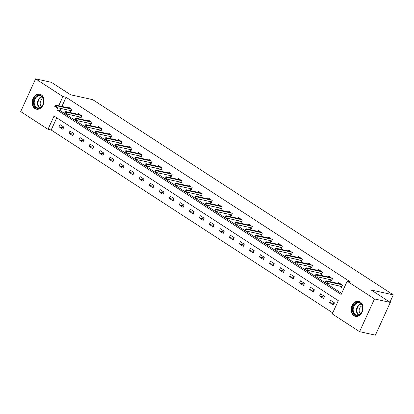 <?xml version="1.0" encoding="UTF-8"?>
<svg xmlns="http://www.w3.org/2000/svg" width="414" height="414" viewBox="0 0 414 414"><rect width="100%" height="100%" fill="white"/><g stroke="black" fill="none" stroke-linecap="round" stroke-linejoin="round"><path stroke-width="0.62" d="M41.26 94.78A7.706 5.817 102.4 0 1 43.511 103.955A7.706 5.817 102.4 0 1 36.458 109.203A7.706 5.817 102.4 0 1 34.973 108.577A7.706 5.817 102.4 0 1 32.716 99.407A7.706 5.817 102.4 0 1 39.775 94.154A7.706 5.817 102.4 0 1 41.26 94.78M360.216 301.935A7.706 5.817 102.4 0 1 362.467 311.111A7.706 5.817 102.4 0 1 355.414 316.358A7.706 5.817 102.4 0 1 353.929 315.732A7.706 5.817 102.4 0 1 351.672 306.557A7.706 5.817 102.4 0 1 358.731 301.309A7.706 5.817 102.4 0 1 360.216 301.935M35.609 78.851L51.429 82.339L70.577 94.775L92.72 99.655L393.3 294.877L371.156 289.991L390.304 302.427L375.389 335.149L359.575 331.661L332.266 313.926L338.31 300.662L54.053 116.044L48.008 129.308L20.7 111.573L35.609 78.851L62.918 96.586L58.747 105.741M56.739 117.788L51.17 130.006L332.742 312.88M51.17 130.006L48.008 129.308M389.957 302.204L393.3 294.877M334.476 302.831L330.62 300.326L329.611 302.536L333.467 305.04L334.476 302.831M324.452 296.32L320.596 293.816L319.587 296.026L323.443 298.53L324.452 296.32M314.428 289.81L310.572 287.306L309.563 289.515L313.419 292.02L314.428 289.81M304.404 283.3L300.548 280.796L299.545 283.005L303.4 285.51L304.404 283.3M294.38 276.79L290.524 274.285L289.521 276.495L293.376 279L294.38 276.79M284.356 270.28L280.501 267.775L279.497 269.985L283.352 272.49L284.356 270.28M274.332 263.77L270.477 261.265L269.473 263.475L273.328 265.979L274.332 263.77M264.313 257.26L260.458 254.755L259.449 256.965L263.304 259.469L264.313 257.26M254.289 250.749L250.434 248.245L249.425 250.454L253.28 252.959L254.289 250.749M244.265 244.239L240.41 241.735L239.401 243.944L243.256 246.449L244.265 244.239M234.241 237.729L230.386 235.224L229.377 237.434L233.232 239.939L234.241 237.729M224.217 231.219L220.362 228.714L219.353 230.924L223.208 233.429L224.217 231.219M214.193 224.709L210.338 222.204L209.329 224.414L213.184 226.919L214.193 224.709M204.169 218.199L200.314 215.694L199.305 217.904L203.16 220.408L204.169 218.199M194.145 211.689L190.29 209.184L189.281 211.394L193.136 213.898L194.145 211.689M184.121 205.178L180.266 202.674L179.257 204.883L183.112 207.388L184.121 205.178M174.097 198.668L170.242 196.164L169.238 198.373L173.093 200.878L174.097 198.668M164.073 192.158L160.218 189.653L159.214 191.863L163.069 194.368L164.073 192.158M154.049 185.648L150.194 183.143L149.19 185.353L153.045 187.858L154.049 185.648M144.025 179.138L140.17 176.633L139.166 178.843L143.021 181.348L144.025 179.138M134.007 172.628L130.151 170.123L129.142 172.333L132.998 174.837L134.007 172.628M123.983 166.117L120.127 163.613L119.118 165.823L122.974 168.327L123.983 166.117M113.959 159.607L110.103 157.103L109.094 159.312L112.95 161.817L113.959 159.607M103.935 153.097L100.079 150.593L99.07 152.802L102.926 155.307L103.935 153.097M93.911 146.587L90.055 144.082L89.046 146.292L92.902 148.797L93.911 146.587M83.887 140.077L80.031 137.572L79.022 139.782L82.878 142.287L83.887 140.077M73.863 133.567L70.007 131.062L68.998 133.272L72.854 135.776L73.863 133.567M63.839 127.057L59.983 124.552L58.974 126.767L62.83 129.266L63.839 127.057M57.815 107.78L56.873 109.85L341.131 294.473L347.175 281.209L350.342 281.903L66.085 97.285L61.914 106.434M60.982 108.478L60.035 110.548L341.612 293.422M339.387 285.965L341.529 287.352L342.533 285.142L338.683 282.638L338.3 283.476M329.363 279.455L331.505 280.847L332.514 278.632L328.659 276.128L328.276 276.966M319.339 272.945L321.481 274.337L322.49 272.122L318.635 269.618L318.252 270.456M309.315 266.435L311.457 267.827L312.466 265.612L308.611 263.107L308.228 263.946M299.291 259.925L301.433 261.317L302.443 259.102L298.587 256.597L298.204 257.436M289.267 253.415L291.409 254.807L292.419 252.592L288.563 250.092L288.18 250.925M279.243 246.904L281.385 248.296L282.395 246.082L278.539 243.582L278.156 244.415M269.219 240.394L271.361 241.786L272.371 239.571L268.515 237.072L268.132 237.905M259.195 233.884L261.337 235.276L262.347 233.061L258.491 230.562L258.113 231.395M249.171 227.374L251.314 228.766L252.323 226.551L248.467 224.052L248.089 224.885M239.147 220.864L241.295 222.256L242.299 220.041L238.443 217.541L238.066 218.375M229.128 214.354L231.271 215.746L232.275 213.531L228.419 211.031L228.042 211.864M219.104 207.844L221.247 209.236L222.251 207.021L218.395 204.521L218.018 205.354M209.08 201.333L211.223 202.725L212.227 200.511L208.377 198.011L207.994 198.844M199.056 194.823L201.199 196.215L202.208 194L198.353 191.501L197.97 192.334M189.032 188.313L191.175 189.705L192.184 187.49L188.329 184.991L187.946 185.824M179.008 181.803L181.151 183.195L182.16 180.98L178.305 178.481L177.922 179.314M168.984 175.293L171.127 176.685L172.136 174.47L168.281 171.97L167.898 172.804M158.96 168.783L161.103 170.175L162.112 167.96L158.257 165.46L157.874 166.293M148.936 162.272L151.079 163.665L152.088 161.45L148.233 158.95L147.85 159.783M138.913 155.762L141.055 157.154L142.064 154.939L138.209 152.44L137.826 153.273M128.889 149.252L131.031 150.644L132.04 148.435L128.185 145.93L127.807 146.763M118.865 142.742L121.007 144.134L122.016 141.924L118.161 139.42L117.783 140.253M108.841 136.232L110.988 137.624L111.992 135.414L108.137 132.91L107.759 133.743M98.822 129.722L100.964 131.114L101.968 128.904L98.113 126.399L97.735 127.233M88.798 123.212L90.94 124.604L91.944 122.394L88.089 119.889L87.711 120.722M78.774 116.701L80.916 118.093L81.92 115.884L78.065 113.379L77.687 114.212M68.75 110.191L70.892 111.583L71.901 109.374L68.046 106.869L67.663 107.702M390.304 302.427L374.484 298.944L359.575 331.661M66.085 97.285L62.918 96.586M347.175 281.209L374.484 298.944M60.035 110.548L56.873 109.85M334.155 303.54L329.611 302.536M324.131 297.029L319.587 296.026M314.107 290.519L309.563 289.515M304.083 284.009L299.545 283.005M294.059 277.499L289.521 276.495M284.035 270.989L279.497 269.985M274.011 264.479L269.473 263.475M263.987 257.969L259.449 256.965M253.963 251.458L249.425 250.454M243.939 244.948L239.401 243.944M233.915 238.438L229.377 237.434M223.896 231.928L219.353 230.924M213.872 225.418L209.329 224.414M203.848 218.908L199.305 217.904M193.824 212.398L189.281 211.394M183.8 205.887L179.257 204.883M173.776 199.377L169.238 198.373M163.753 192.867L159.214 191.863M153.729 186.357L149.19 185.353M143.705 179.847L139.166 178.843M133.681 173.337L129.142 172.333M123.657 166.826L119.118 165.823M113.633 160.316L109.094 159.312M103.609 153.806L99.07 152.802M93.59 147.296L89.046 146.292M83.566 140.786L79.022 139.782M73.542 134.276L68.998 133.272M63.518 127.766L58.974 126.767M341.146 286.348L341.793 286.773M326.377 281.623L325.735 281.204L325.332 282.089L325.973 282.508L326.377 281.623L327.619 281.618L326.465 280.868L340.825 284.03M341.98 284.785L327.619 281.618L326.894 283.212L341.855 286.509L342.492 285.117M325.973 282.508L325.332 282.089M326.465 280.868L325.735 281.204M352.459 309.491A6.665 5.03 102.4 0 1 357.763 302.37A6.665 5.03 102.4 0 1 362.695 308.399A6.665 5.03 102.4 0 1 357.391 315.525A6.665 5.03 102.4 0 1 352.459 309.491M362.628 308.513A6.174 4.657 -77.6 0 0 359.223 302.986A6.174 4.657 -77.6 0 0 353.158 309.522A6.174 4.657 -77.6 0 0 356.563 315.044A6.174 4.657 -77.6 0 0 362.628 308.513M360.428 313.755A4.394 3.317 102.4 0 1 359.14 310.391A4.394 3.317 102.4 0 1 362.188 305.786M359.378 301.506A7.654 5.775 -77.6 0 0 359.223 301.47A7.654 5.775 -77.6 0 0 351.703 309.574A7.654 5.775 -77.6 0 0 355.931 316.42A7.654 5.775 -77.6 0 0 356.081 316.451M41.343 95.82A6.665 5.03 102.4 0 1 42.958 104.607A6.665 5.03 102.4 0 1 35.899 107.759A6.665 5.03 102.4 0 1 34.284 98.972A6.665 5.03 102.4 0 1 41.343 95.82M36.416 107.386A6.174 4.657 -77.6 0 0 37.607 107.888A6.174 4.657 -77.6 0 0 43.263 103.686A6.174 4.657 -77.6 0 0 41.457 96.333A6.174 4.657 -77.6 0 0 40.267 95.831A6.174 4.657 -77.6 0 0 34.616 100.038A6.174 4.657 -77.6 0 0 36.416 107.386M40.267 94.314L40.406 94.345A7.654 5.775 -77.6 0 0 40.267 94.314A7.654 5.775 -77.6 0 0 33.26 99.531A7.654 5.775 -77.6 0 0 35.495 108.644A7.654 5.775 -77.6 0 0 36.975 109.265A7.654 5.775 -77.6 0 0 37.125 109.296M41.472 106.6A4.394 3.317 102.4 0 1 40.318 102.165A4.394 3.317 102.4 0 1 43.232 98.63M331.122 279.838L331.769 280.262M316.353 275.113L315.711 274.694L315.308 275.579L315.954 275.998L316.353 275.113L317.595 275.108L316.441 274.358L330.802 277.52M331.956 278.275L317.595 275.108L316.87 276.702L331.831 279.999L332.468 278.606M315.954 275.998L315.308 275.579M316.441 274.358L315.711 274.694M321.098 273.328L321.745 273.752M306.329 268.603L305.687 268.184L305.284 269.069L305.93 269.488L306.329 268.603L307.571 268.598L306.417 267.848L320.778 271.01M321.932 271.765L307.571 268.598L306.846 270.192L321.813 273.488L322.444 272.096M305.93 269.488L305.284 269.069M306.417 267.848L305.687 268.184M311.074 266.818L311.721 267.242M296.31 262.093L295.663 261.674L295.265 262.559L295.906 262.978L296.31 262.093L297.547 262.088L296.393 261.337L310.754 264.499M311.908 265.255L297.547 262.088L296.822 263.682L311.789 266.978L312.42 265.586M295.906 262.978L295.265 262.559M296.393 261.337L295.663 261.674M301.05 260.308L301.697 260.732M286.286 255.583L285.639 255.164L285.241 256.049L285.883 256.468L286.286 255.583L287.523 255.578L286.369 254.827L300.73 257.989M301.884 258.745L287.523 255.578L286.798 257.172L301.765 260.468L302.396 259.076M285.883 256.468L285.241 256.049M286.369 254.827L285.639 255.164M291.026 253.798L291.673 254.222M276.262 249.073L275.62 248.654L275.217 249.538L275.859 249.958L276.262 249.073L277.499 249.068L276.345 248.317L290.706 251.479M291.865 252.235L277.499 249.068L276.775 250.661L291.741 253.958L292.372 252.566M275.859 249.958L275.217 249.538M276.345 248.317L275.62 248.654M281.002 247.287L281.655 247.712M266.238 242.563L265.597 242.143L265.193 243.028L265.835 243.448L266.238 242.563L267.48 242.557L266.321 241.807L280.682 244.969M281.841 245.725L267.48 242.557L266.751 244.151L281.717 247.448L282.348 246.056M265.835 243.448L265.193 243.028M266.321 241.807L265.597 242.143M270.979 240.782L271.631 241.202M256.214 236.052L255.573 235.633L255.169 236.518L255.811 236.937L256.214 236.052L257.456 236.047L256.297 235.297L270.658 238.459M271.817 239.214L257.456 236.047L256.727 237.641L271.693 240.938L272.329 239.546M255.811 236.937L255.169 236.518M256.297 235.297L255.573 235.633M260.955 234.272L261.607 234.691M246.19 229.542L245.549 229.123L245.145 230.008L245.787 230.427L246.19 229.542L247.432 229.537L246.273 228.787L260.634 231.949M261.793 232.704L247.432 229.537L246.708 231.131L261.669 234.427L262.305 233.035M245.787 230.427L245.145 230.008M246.273 228.787L245.549 229.123M250.931 227.762L251.583 228.181M236.166 223.032L235.525 222.613L235.121 223.498L235.763 223.917L236.166 223.032L237.408 223.027L236.249 222.277L250.61 225.444M251.769 226.194L237.408 223.027L236.684 224.621L251.645 227.917L252.281 226.525M235.763 223.917L235.121 223.498M236.249 222.277L235.525 222.613M240.907 221.252L241.559 221.671M226.142 216.522L225.501 216.103L225.097 216.988L225.739 217.407L226.142 216.522L227.384 216.517L226.225 215.766L240.586 218.934M241.745 219.684L227.384 216.517L226.66 218.111L241.621 221.407L242.257 220.015M225.739 217.407L225.097 216.988M226.225 215.766L225.501 216.103M230.883 214.742L231.535 215.161M216.118 210.012L215.477 209.593L215.073 210.478L215.715 210.897L216.118 210.012L217.36 210.007L216.201 209.256L230.562 212.423M231.721 213.174L217.36 210.007L216.636 211.601L231.597 214.897L232.233 213.505M215.715 210.897L215.073 210.478M216.201 209.256L215.477 209.593M220.859 208.232L221.511 208.651M206.094 203.502L205.453 203.083L205.049 203.967L205.691 204.387L206.094 203.502L207.336 203.497L206.177 202.746L220.543 205.913M221.697 206.664L207.336 203.497L206.612 205.09L221.573 208.387L222.209 206.995M205.691 204.387L205.049 203.967M206.177 202.746L205.453 203.083M210.84 201.721L211.487 202.141M196.07 196.992L195.429 196.572L195.025 197.457L195.667 197.876L196.07 196.992L197.312 196.986L196.158 196.236L210.519 199.403M211.673 200.153L197.312 196.986L196.588 198.58L211.549 201.877L212.185 200.485M195.667 197.876L195.025 197.457M196.158 196.236L195.429 196.572M200.816 195.211L201.463 195.631M186.046 190.481L185.405 190.067L185.001 190.947L185.648 191.366L186.046 190.481L187.288 190.476L186.134 189.726L200.495 192.893M201.649 193.643L187.288 190.476L186.564 192.07L201.525 195.367L202.161 193.975M185.648 191.366L185.001 190.947M186.134 189.726L185.405 190.067M190.792 188.701L191.439 189.12M176.022 183.971L175.381 183.557L174.977 184.437L175.624 184.856L176.022 183.971L177.264 183.966L176.11 183.216L190.471 186.383M191.625 187.133L177.264 183.966L176.54 185.56L191.506 188.856L192.137 187.464M175.624 184.856L174.977 184.437M176.11 183.216L175.381 183.557M180.768 182.191L181.415 182.61M166.004 177.461L165.357 177.047L164.958 177.927L165.6 178.346L166.004 177.461L167.24 177.456L166.086 176.706L180.447 179.873M181.601 180.623L167.24 177.456L166.516 179.05L181.482 182.346L182.113 180.954M165.6 178.346L164.958 177.927M166.086 176.706L165.357 177.047M170.744 175.681L171.391 176.1M155.98 170.951L155.333 170.537L154.934 171.417L155.576 171.836L155.98 170.951L157.216 170.946L156.062 170.195L170.423 173.362M171.577 174.113L157.216 170.946L156.492 172.54L171.458 175.836L172.089 174.444M155.576 171.836L154.934 171.417M156.062 170.195L155.333 170.537M160.72 169.171L161.367 169.59M145.956 164.441L145.314 164.027L144.91 164.907L145.552 165.326L145.956 164.441L147.193 164.436L146.038 163.685L160.399 166.852M161.558 167.603L147.193 164.436L146.468 166.03L161.434 169.326L162.065 167.934M145.552 165.326L144.91 164.907M146.038 163.685L145.314 164.027M150.696 162.661L151.348 163.08M135.932 157.931L135.29 157.517L134.886 158.396L135.528 158.816L135.932 157.931L137.174 157.925L136.015 157.175L150.375 160.342M151.534 161.093L137.174 157.925L136.444 159.519L151.41 162.816L152.041 161.424M135.528 158.816L134.886 158.396M136.015 157.175L135.29 157.517M140.672 156.15L141.324 156.57M125.908 151.421L125.266 151.006L124.862 151.886L125.504 152.305L125.908 151.421L127.15 151.415L125.991 150.665L140.351 153.832M141.51 154.582L127.15 151.415L126.42 153.009L141.386 156.306L142.023 154.914M125.504 152.305L124.862 151.886M125.991 150.665L125.266 151.006M130.648 149.64L131.3 150.059M115.884 144.91L115.242 144.496L114.838 145.376L115.48 145.795L115.884 144.91L117.126 144.905L115.967 144.155L130.327 147.322M131.486 148.072L117.126 144.905L116.401 146.499L131.362 149.796L131.999 148.403M115.48 145.795L114.838 145.376M115.967 144.155L115.242 144.496M120.624 143.13L121.276 143.549M105.86 138.4L105.218 137.986L104.814 138.866L105.456 139.285L105.86 138.4L107.102 138.395L105.943 137.645L120.303 140.812M121.462 141.562L107.102 138.395L106.377 139.989L121.338 143.285L121.975 141.893M105.456 139.285L104.814 138.866M105.943 137.645L105.218 137.986M110.6 136.62L111.252 137.039M95.836 131.89L95.194 131.476L94.79 132.356L95.432 132.775L95.836 131.89L97.078 131.885L95.919 131.135L110.279 134.302M111.438 135.052L97.078 131.885L96.353 133.479L111.314 136.775L111.951 135.383M95.432 132.775L94.79 132.356M95.919 131.135L95.194 131.476M100.576 130.11L101.228 130.529M85.812 125.38L85.17 124.966L84.766 125.846L85.408 126.265L85.812 125.38L87.054 125.375L85.895 124.624L100.255 127.791M101.414 128.542L87.054 125.375L86.329 126.969L101.29 130.265L101.927 128.873M85.408 126.265L84.766 125.846M85.895 124.624L85.17 124.966M90.552 123.6L91.204 124.019M75.788 118.87L75.146 118.456L74.743 119.335L75.384 119.755L75.788 118.87L77.03 118.865L75.871 118.114L90.236 121.281M91.39 122.032L77.03 118.865L76.305 120.458L91.266 123.755L91.903 122.363M75.384 119.755L74.743 119.335M75.871 118.114L75.146 118.456M80.533 117.09L81.18 117.509M65.764 112.36L65.122 111.946L64.719 112.831L65.36 113.245L65.764 112.36L67.006 112.354L65.852 111.604L80.212 114.771M81.367 115.522L67.006 112.354L66.281 113.948L81.242 117.245L81.879 115.853M65.36 113.245L64.719 112.831M65.852 111.604L65.122 111.946M70.509 110.579L71.156 110.999M55.74 105.849L55.098 105.435L54.695 106.32L55.341 106.734L55.74 105.849L56.982 105.844L55.828 105.094L70.189 108.261M71.343 109.011L56.982 105.844L56.257 107.438L71.218 110.735L71.855 109.343M55.341 106.734L54.695 106.32M55.828 105.094L55.098 105.435M358.301 314.997A6.174 4.657 102.4 0 1 356.454 310.246A6.174 4.657 102.4 0 1 360.78 303.762M361.075 304.031A5.972 4.507 -77.6 0 0 356.92 310.298A5.972 4.507 -77.6 0 0 358.69 314.878M39.346 107.842A6.174 4.657 102.4 0 1 37.684 101.585A6.174 4.657 102.4 0 1 41.824 96.607M42.124 96.876A5.972 4.507 -77.6 0 0 38.145 101.689A5.972 4.507 -77.6 0 0 39.734 107.723"/></g></svg>
